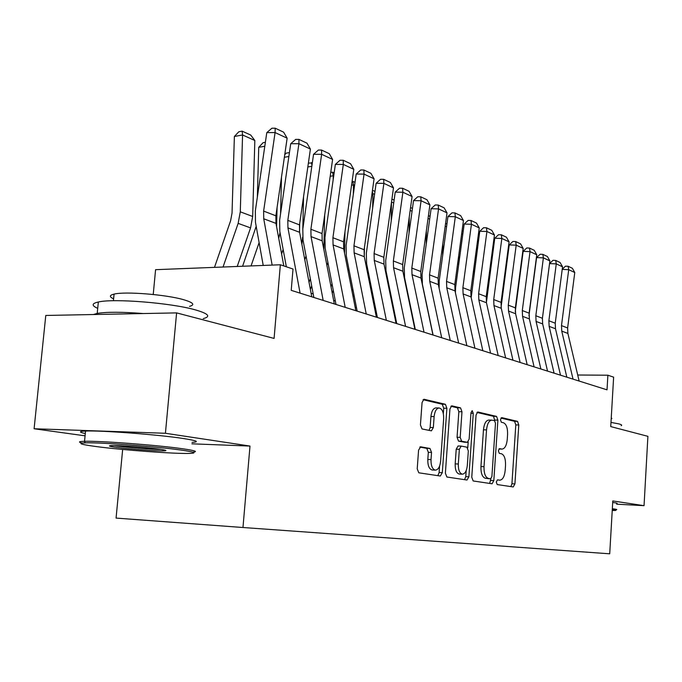 <?xml version="1.0" encoding="UTF-8"?>
<svg xmlns="http://www.w3.org/2000/svg" width="682" height="682" viewBox="0 0 682 682"><rect width="100%" height="100%" fill="white"/><g stroke="black" fill="none" stroke-linecap="round" stroke-linejoin="round"><path stroke-width="1.02" d="M496.274 482.029L497.195 484.552L513.239 486.957L514.927 483.888L518.789 424.98L517.544 421.374L501.679 417.614L500.452 419.694L501.364 422.277L503.461 422.763C506.351 424.085 507.723 427.981 507.579 434.451L507.255 439.421C506.607 445.474 504.859 448.705 502.012 449.106L499.531 448.645L498.372 450.793L499.284 453.342L501.389 453.743C504.296 454.945 505.677 458.798 505.533 465.294L505.2 470.282C504.518 476.556 502.702 479.855 499.753 480.188L497.485 479.838L496.274 482.029M420.709 446.787L418.578 450.146L417.214 468.824L418.808 472.805L440.325 476.027L442.303 472.686L446.889 408.271L445.397 404.29L423.957 399.243L422.073 402.499L420.427 424.895L422.013 428.952L431.416 430.836L433.343 427.554L434.127 416.6C434.741 411.28 436.395 408.407 439.072 407.972C442.217 408.74 443.743 412.312 443.658 418.688L440.615 461.22C439.95 466.88 438.176 469.847 435.304 470.137C432.337 469.233 430.913 465.729 431.024 459.617L431.544 452.43L429.992 448.466L420.444 446.778M616.656 504.168L644.047 505.677L647.9 436.327L610.74 426.591L613.63 377.155L607.884 375.219L607.023 389.84L291.223 290.344L293.013 269.032L280.353 264.769L155.581 269.68L153.228 294.488M191.915 443.82L249.996 446.062L165.419 433.275L176.604 312.893L274.087 338.417L280.353 264.769M249.996 446.062L242.971 527.51L609.717 553.81L612.786 500.946L644.047 505.677M471.765 477.229L473.163 480.955L492.072 483.785L493.819 480.631L497.894 420.121L496.573 416.412L477.741 411.971L476.053 415.048L471.765 477.229M466.982 480.026L446.872 477.008L445.38 473.163L449.941 408.978L451.723 405.816L460.546 407.879L461.987 411.775L460.197 437.358L461.637 441.203L467.358 442.32L469.139 439.157L470.972 412.806L472.166 410.641L473.265 413.343L468.884 476.786L467.017 480.026M165.419 433.275L34.1 428.756L45.779 315.459L176.604 312.893M122.666 449.447L116.068 518.09L242.971 527.51M34.1 428.756L85.079 435.832M396.08 320.318L395.398 320.105M376.72 314.155L375.731 313.839M356.49 307.71L355.169 307.292M335.339 300.975L333.643 300.438M313.191 293.916L311.094 293.251M607.884 375.219L577.705 375.006M498.926 448.995L499.386 448.986M510.869 486.598L511.935 483.743L515.805 424.895L514.56 421.297L500.903 418.075M494.8 420.828L493.529 416.335L476.914 412.422M489.65 483.419L490.887 478.747M491.807 420.129L488.747 420.052C485.882 420.513 484.126 423.761 483.461 429.805L480.946 466.548C480.81 473.231 482.259 477.136 485.294 478.27L490.665 478.773L491.893 476.573L495.482 423.309L494.552 420.709L491.807 420.129C488.951 420.589 487.195 423.837 486.53 429.89L484.024 466.684C483.888 473.368 485.328 477.281 488.355 478.414L490.639 478.773L487.69 478.628M450.862 406.267L457.409 407.819L460.546 407.879M464.382 442.209L458.5 441.101L457.051 437.256L458.85 411.706L457.409 407.819M468.176 441.936L467.758 447.895M466.181 470.64L465.763 476.641L468.884 476.786M458.321 464.016C458.219 469.915 459.549 473.308 462.328 474.178C465.022 473.888 466.684 471.006 467.315 465.525L468.321 450.973L466.906 447.179L461.185 446.096L459.353 449.31L458.321 464.016L455.184 463.879C455.073 469.779 456.411 473.163 459.191 474.033L459.395 474.041M461.041 446.105L458.048 445.985L456.215 449.191L459.353 449.31M455.184 463.879L456.215 449.191M464.57 479.659L465.763 476.641M432.32 470L432.107 469.992C429.131 469.088 427.699 465.584 427.81 459.48L428.33 452.302L426.779 448.347L419.78 447.085M439.072 407.972L435.883 407.904C433.189 408.339 431.536 411.212 430.922 416.523L434.127 416.6M429.055 430.368L430.129 427.469L430.922 416.523M443.334 413.599L443.718 408.203L442.217 404.23L423.053 399.712M437.844 475.661L439.114 472.541L439.583 466.087M573.033 379.132L561.746 331.111L561.482 325.604L568.711 269.688L562.215 269.399M579.137 381.05L567.893 333.43L567.62 327.965L574.773 272.519L568.711 269.688L568.123 266.278L572.369 268.282L574.773 272.519M562.232 269.245L565.472 266.168L568.123 266.278M612.231 510.52L615.411 510.468C616.519 510.358 615.786 510.119 613.229 509.761L612.283 509.642M612.334 508.738L614.064 508.96C616.647 509.326 617.406 509.565 616.34 509.684M610.987 422.405L618.983 423.914C621.532 424.613 622.265 425.21 621.183 425.713M611.268 417.606L611.865 418.646M612.692 502.489L614.422 502.728C617.005 503.111 617.764 503.384 616.69 503.529M96 446.531C122.257 450.052 175.018 453.939 189.485 453.428C197.482 453.146 194.711 452.021 181.173 450.077C156.971 446.599 99.828 442.277 85.386 442.84C76.947 443.206 80.485 444.434 96 446.531M82.138 443.036C78.004 442.064 78.694 441.484 84.21 441.305L84.534 441.297C99.751 440.751 157.806 445.158 182.392 448.73C195.052 450.555 198.496 451.689 192.742 452.132M116.682 447.392C109.052 446.343 107.449 445.738 111.882 445.585C119.384 445.355 147.005 447.435 159.256 449.165C166.152 450.137 167.695 450.708 163.893 450.87C156.954 451.177 129.699 449.165 116.682 447.392M114.508 445.593L117.841 446.079C129.256 447.648 152.606 449.447 161.02 449.412M97.714 308.332C91.422 305.604 91.635 303.49 98.336 301.998C113.706 298.29 171.08 302.927 195.095 309.798C208.47 313.626 211.198 316.567 203.279 318.613M113.596 298.844C109.188 296.823 109.342 295.246 114.065 294.113C125.036 291.265 165.956 294.547 183.484 299.662C193.321 302.544 195.333 304.777 189.511 306.371M85.301 433.547C78.814 432.175 78.899 431.348 85.548 431.05C100.783 430.265 158.787 434.69 183.322 438.509C196.987 440.632 199.894 441.919 192.043 442.379M93.391 314.521L97.211 313.413C106.648 311.845 122.027 311.887 143.348 313.541M529.94 306.909L529.94 308.264M516.675 297.821L516.666 300.523M502.932 288.213L502.924 292.373M507.962 254.412L507.451 254.181M507.698 252.331L508.158 252.945M488.704 278.051L488.687 283.789M493.478 247.898L492.779 247.583M493.095 245.179L493.725 246.014M560.51 375.185L549.138 326.363L548.874 320.762L556.273 263.883L549.556 263.593L542.335 318.98M566.827 377.172L555.498 328.758L555.233 323.2L562.548 266.807L556.273 263.883L555.702 260.43L560.101 262.502L562.548 266.807M549.556 263.593L553.017 260.311L555.702 260.43M547.527 371.093L536.078 321.435L535.822 315.74L543.392 257.864L536.589 257.583L528.976 315.621M554.074 373.156L542.667 323.924L542.412 318.272L549.888 260.899L543.392 257.864L542.838 254.36L547.39 256.509L549.888 260.899M536.589 257.583L540.118 254.258L542.838 254.36M534.074 366.856L522.548 316.337L522.293 310.54L530.042 251.632L523.154 251.36L515.26 311.529M540.86 368.996L529.377 318.912L529.121 313.166L536.777 254.77L530.042 251.632L529.513 248.078L534.228 250.303L536.777 254.77M523.154 251.36L526.76 247.975L529.513 248.078M520.119 362.457L508.516 311.052L508.269 305.144L516.197 245.162L509.224 244.915L501.082 307.13M527.16 364.674L515.592 313.72L515.345 307.863L523.188 248.427L516.197 245.162L515.694 241.564L520.588 243.875L523.188 248.427M509.224 244.915L512.907 241.471L515.694 241.564M473.964 267.276L473.922 274.735M477.886 238.078L478.747 238.811M478.44 241.13L477.528 240.72M505.626 357.897L493.947 305.562L493.708 299.551L501.841 238.461L494.765 238.223L486.402 302.467M512.941 360.198L501.296 308.332L501.057 302.373L509.087 241.846L501.841 238.461L501.355 234.804L506.436 237.2L509.087 241.846M494.765 238.223L498.533 234.719L501.355 234.804M458.679 255.844L458.611 265.179M462.055 230.891L463.18 231.403M462.814 234.097L461.688 233.585M490.571 353.148L478.824 299.858L478.594 293.737L486.922 231.496L479.761 231.266L471.194 297.599M498.175 355.544L486.462 302.731L486.223 296.67L494.45 235.009L486.922 231.496L486.471 227.788L491.748 230.277L494.45 235.009M479.761 231.266L483.606 227.703L486.471 227.788M442.814 243.704L442.72 255.068M445.576 223.423L446.94 224.046M446.574 226.782L445.201 226.168M474.928 348.221L463.104 293.933L462.882 287.693L471.433 224.259L464.178 224.054L455.619 287.301L455.423 292.766M482.83 350.71L471.04 296.926L470.81 290.745L479.25 227.907L471.433 224.259L471.006 220.499L476.488 223.082L479.25 227.907M464.178 224.054L468.108 220.422L471.006 220.499M413.539 320.941L413.301 321.606M426.352 230.772L426.216 244.369M410.504 308.076L410.735 307.412M428.424 215.648L430.052 216.382M429.669 219.178L428.04 218.445M458.645 343.089L446.761 287.77L446.539 281.41L455.32 216.731L447.963 216.544L439.191 281.027L439.14 288.341M466.863 345.68L455.013 290.882L454.792 284.582L463.453 220.533L455.32 216.731L454.928 212.92L460.631 215.606L463.453 220.533M447.963 216.544L451.987 212.852L454.928 212.92M409.967 303.695L409.729 304.351M406.319 286.073L406.088 286.73M395.407 317.002L395.006 318.144M409.251 216.995L409.064 233.014M392.193 304.351L392.602 303.217M410.555 207.541L412.457 208.402M412.064 211.258L410.163 210.397M441.689 337.752L429.745 281.359L429.532 274.872L438.552 208.897L431.101 208.735L422.081 274.505L422.388 284.198L433.079 335.033M450.248 340.446L438.338 284.59L438.125 278.179L447.017 212.852L438.552 208.897L438.194 205.035L444.127 207.831L447.017 212.852M431.101 208.735L435.218 204.975L438.194 205.035M391.724 298.921L391.323 300.054M387.956 280.438L387.555 281.572M376.49 313.012L376.157 313.976M391.477 202.273L391.221 220.951M373.088 300.626L373.676 298.955M391.92 199.084L394.119 200.082M393.719 202.997L391.519 202.008M424.016 332.177L412.022 274.675L411.817 268.06L421.084 200.747L413.531 200.602L404.273 267.711L404.562 277.591L415.295 329.432M432.942 334.99L420.973 278.051L420.768 271.504L429.907 204.864L421.084 200.747L420.768 196.817L426.949 199.732L429.907 204.864M413.531 200.602L417.751 196.766L420.768 196.817M372.696 294.027L372.108 295.698M368.809 274.624L368.22 276.295M374.571 194.387L372.883 193.62L372.653 208.112M372.338 191.182L372.883 193.62L371.98 193.756M364.29 256.628L364.444 247.498M353.123 296.892L353.924 294.633M372.466 190.269L374.989 191.412M405.585 326.371L393.54 267.711L393.352 260.959L402.883 192.247L395.228 192.119L385.705 260.618L385.978 270.711L396.745 323.592M414.895 329.312L402.874 271.231L402.678 264.548L412.081 196.535L402.883 192.247L402.61 188.258L409.055 191.301L412.081 196.535M395.228 192.119L399.55 188.215L402.61 188.258M352.816 289.023L352.023 291.291M348.809 268.623L348.016 270.882M354.589 185.393L353.481 184.89L353.31 194.421M352.091 181.421L352.747 181.318L353.481 184.89L351.562 185.189M344.563 253.278L344.964 231.82M332.253 293.183L333.276 290.259M352.747 181.318L355.015 182.35M386.344 320.31L374.256 260.439L374.077 253.551L383.889 183.373L376.132 183.279L366.328 253.227L366.584 263.525L377.385 317.488M396.072 323.379L384 264.113L383.821 257.302L393.488 187.857L383.889 183.373L383.668 179.332L390.385 182.495L393.488 187.857M376.132 183.279L380.565 179.298L383.668 179.332M366.234 313.976L354.12 252.852L353.949 245.818L364.052 174.115L356.192 174.046L346.098 245.511L346.337 256.023L357.163 311.12M376.396 317.181L364.299 256.688L364.128 249.723L374.077 178.795L364.052 174.115L363.881 170.006L370.906 173.313L374.077 178.795M356.192 174.046L360.744 169.98L363.881 170.006M345.203 307.352L333.063 244.906L332.91 237.728L343.319 164.43L335.356 164.396L324.947 237.438L325.161 248.188L336.004 304.453M355.834 310.702L343.711 248.921L343.549 241.812L353.805 169.324L343.319 164.43L343.208 160.261L350.557 163.723L353.805 169.324M335.356 164.396L340.028 160.253L343.208 160.261M332.049 283.908L331.026 286.832M327.906 262.434L326.891 265.341M333.703 175.99L333.242 175.785L333.157 179.801M330.744 172.452L332.552 172.162L333.242 175.785L330.199 176.271M323.839 249.484L324.683 214.941M310.395 289.509L311.665 285.86M332.552 172.162L334.146 172.887M310.319 278.682L309.04 282.331M306.039 256.04L304.777 259.672M311.827 166.306L307.829 166.971M301.879 244.292L302.612 237.157M302.799 229.178L303.55 196.714M308.383 163.1L312.305 162.981M311.947 165.453L311.452 162.589M299.705 223.423L299.509 231.667M283.141 249.442L281.589 253.883M288.87 156.502L284.368 157.269M280.566 213.764L281.504 176.996M278.733 238.376L280.029 232.588M284.744 154.72L286.21 153.135L289.432 152.606M323.174 300.412L311.026 236.603L310.89 229.254L321.631 154.303L313.55 154.303L302.825 228.999L303.013 239.979L313.865 297.471M334.316 303.916L322.168 240.806L322.032 233.542L332.603 159.426L321.631 154.303L321.58 150.066L329.27 153.689L332.603 159.426M313.55 154.303L318.358 150.066L321.58 150.066M277.08 207.49L276.568 226.586M259.117 242.63L251.044 265.92M264.795 146.255L258.742 147.321L263.082 142.691L265.375 142.282M257.353 197.149L258.742 147.321M242.587 266.253L256.185 226.305M300.089 293.132L287.94 227.899L287.821 220.388L298.912 143.689L290.72 143.723L279.646 220.15L279.808 231.386L286.338 266.781M311.768 296.815L299.62 232.306L299.492 224.872L310.404 149.06L298.912 143.689L298.929 139.384L306.977 143.177L310.404 149.06M290.72 143.723L295.664 139.409L298.929 139.384M254.838 140.501L242.57 134.976L234.378 136.477L238.845 131.754L242.119 131.149L250.72 135.045L254.838 140.501L252.681 216.475L250.567 227.89L237.208 266.466M242.119 131.149L242.57 134.976L240.286 211.829L238.146 223.381L223.04 267.02M214.489 267.361L230.61 220.746L232.033 213.074L234.378 136.477M272.144 265.085L263.729 218.777L263.627 211.088L275.085 132.564L266.79 132.64L255.341 210.883L255.477 222.375L263.226 265.443M283.806 265.929L275.98 223.389L275.878 215.793L287.139 138.19L275.085 132.564L275.187 128.19L283.627 132.172L287.139 138.19M266.79 132.64L271.871 128.233L275.187 128.19M498.943 448.969L501.696 449.071M514.56 421.297L517.544 421.374M515.805 424.895L518.789 424.98M511.935 483.743L514.927 483.888M493.529 416.335L496.573 416.412M494.851 420.044L497.894 420.121M490.776 480.486L493.819 480.631M483.461 429.805L486.53 429.89M480.946 466.548L484.024 466.684M485.294 478.27L488.355 478.414M458.85 411.706L461.987 411.775M457.051 437.256L460.197 437.358M458.5 441.101L461.637 441.203M464.118 442.2L467.238 442.303M470.938 413.292L473.265 413.343M426.779 448.347L429.992 448.466M428.33 452.302L431.544 452.43M427.81 459.48L431.024 459.617M430.129 427.469L433.343 427.554M442.217 404.23L445.397 404.29M443.718 408.203L446.889 408.271M439.114 472.541L442.303 472.686M561.746 331.111L567.893 333.43M561.482 325.604L567.62 327.965M549.138 326.363L555.498 328.758M548.874 320.762L555.233 323.2M536.078 321.435L542.667 323.924M535.822 315.74L542.412 318.272M522.548 316.337L529.377 318.912M522.293 310.54L529.121 313.166M508.516 311.052L515.592 313.72M508.269 305.144L515.345 307.863M493.947 305.562L501.296 308.332M493.708 299.551L501.057 302.373M478.824 299.858L486.462 302.731M478.594 293.737L486.223 296.67M463.104 293.933L471.04 296.926M462.882 287.693L470.81 290.745M446.761 287.77L455.013 290.882M446.539 281.41L454.792 284.582M429.745 281.359L438.338 284.59M429.532 274.872L438.125 278.179M412.022 274.675L420.973 278.051M411.817 268.06L420.768 271.504M393.54 267.711L402.874 271.231M393.352 260.959L402.678 264.548M374.256 260.439L384 264.113M374.077 253.551L383.821 257.302M354.12 252.852L364.299 256.688M353.949 245.818L364.128 249.723M333.063 244.906L343.711 248.921M332.91 237.728L343.549 241.812M311.026 236.603L322.168 240.806M310.89 229.254L322.032 233.542M287.94 227.899L299.62 232.306M287.821 220.388L299.492 224.872M252.681 216.475L240.286 211.829M250.567 227.89L238.146 223.381M263.729 218.777L275.98 223.389M263.627 211.088L275.878 215.793M498.985 448.995L502.012 449.106M464.237 442.209L467.358 442.32M459.191 474.033L462.328 474.178M458.048 445.985L461.185 446.096M432.107 469.992L435.304 470.137M85.548 431.05L84.534 441.297M113.417 300.728L114.065 294.113M98.336 301.998L97.211 313.413M163.007 449.736L163.893 450.87M85.386 442.84L84.21 441.305"/></g></svg>
